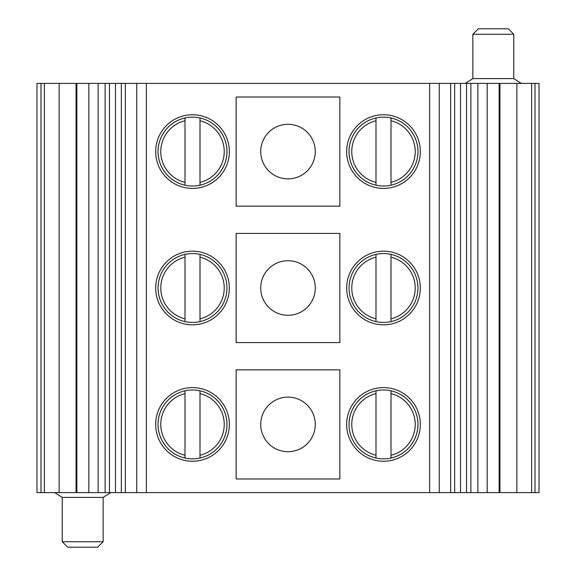 <?xml version="1.0" encoding="UTF-8"?>
<svg xmlns="http://www.w3.org/2000/svg" width="576" height="576" viewBox="0 0 576 576"><rect width="100%" height="100%" fill="white"/><g stroke="black" fill="none" stroke-linecap="round" stroke-linejoin="round"><path stroke-width="0.86" d="M200.009 321.617A34.445 34.445 0 0 1 185.004 321.617L185.004 318.816L185.004 321.617A34.445 34.445 0 0 1 192.506 253.555A34.445 34.445 0 0 1 200.009 254.383L200.009 321.617A34.445 34.445 0 0 0 200.009 254.383A34.445 34.445 0 0 1 200.009 321.617A34.445 34.445 0 0 0 200.009 254.383L200.009 257.184A31.716 31.716 0 0 1 200.009 318.816L200.009 321.617A34.445 34.445 0 0 0 200.009 254.383M185.004 254.383L185.004 318.816A31.716 31.716 0 0 1 185.004 257.184L185.004 254.383A34.445 34.445 0 0 0 185.004 321.617A34.445 34.445 0 0 1 185.004 254.383A34.445 34.445 0 0 0 185.004 321.617M229.342 288A36.835 36.835 0 0 0 192.506 251.165A36.835 36.835 0 0 0 155.671 288A36.835 36.835 0 0 0 192.506 324.835A36.835 36.835 0 0 0 229.342 288M487.174 83.369L109.462 83.369L109.462 492.631L539.014 492.631L539.014 83.369L487.174 83.369L487.174 492.631M339.84 206.15L236.16 206.15L236.16 97.013L339.84 97.013L339.84 206.15M346.658 151.582A36.835 36.835 0 0 0 383.494 188.41A36.835 36.835 0 0 0 420.329 151.582A36.835 36.835 0 0 0 383.494 114.746A36.835 36.835 0 0 0 346.658 151.582M339.84 342.569L236.16 342.569L236.16 233.431L339.84 233.431L339.84 342.569M346.658 288A36.835 36.835 0 0 0 383.494 324.835A36.835 36.835 0 0 0 420.329 288A36.835 36.835 0 0 0 383.494 251.165A36.835 36.835 0 0 0 346.658 288M346.658 424.418A36.835 36.835 0 0 0 383.494 461.254A36.835 36.835 0 0 0 420.329 424.418A36.835 36.835 0 0 0 383.494 387.59A36.835 36.835 0 0 0 346.658 424.418M339.84 478.987L236.16 478.987L236.16 369.85L339.84 369.85L339.84 478.987M155.671 424.418A36.835 36.835 0 0 0 192.506 461.254A36.835 36.835 0 0 0 229.342 424.418A36.835 36.835 0 0 0 192.506 387.59A36.835 36.835 0 0 0 155.671 424.418M155.671 151.582A36.835 36.835 0 0 0 192.506 188.41A36.835 36.835 0 0 0 229.342 151.582A36.835 36.835 0 0 0 192.506 114.746A36.835 36.835 0 0 0 155.671 151.582M185.004 117.958A34.445 34.445 0 0 0 185.004 185.198L185.004 182.398L185.004 185.198A34.445 34.445 0 0 1 192.506 117.13A34.445 34.445 0 0 1 200.009 117.958L200.009 185.198A34.445 34.445 0 0 0 200.009 117.958A34.445 34.445 0 0 1 192.506 186.026A34.445 34.445 0 0 1 185.004 117.958L185.004 182.398A31.716 31.716 0 0 1 185.004 120.758L185.004 117.958M200.009 117.958L200.009 120.758A31.716 31.716 0 0 1 200.009 182.398L200.009 185.198A34.445 34.445 0 0 0 200.009 117.958M260.719 151.582A27.281 27.281 0 0 0 288 178.862A27.281 27.281 0 0 0 315.281 151.582A27.281 27.281 0 0 0 288 124.294A27.281 27.281 0 0 0 260.719 151.582M375.991 117.958A34.445 34.445 0 0 0 375.991 185.198L375.991 182.398L375.991 185.198A34.445 34.445 0 0 1 383.494 117.13A34.445 34.445 0 0 1 390.996 117.958L390.996 185.198A34.445 34.445 0 0 0 390.996 117.958A34.445 34.445 0 0 1 383.494 186.026A34.445 34.445 0 0 1 375.991 117.958L375.991 182.398A31.716 31.716 0 0 1 375.991 120.758L375.991 117.958M390.996 117.958L390.996 120.758A31.716 31.716 0 0 1 390.996 182.398L390.996 185.198A34.445 34.445 0 0 0 390.996 117.958M260.719 288A27.281 27.281 0 0 0 288 315.281A27.281 27.281 0 0 0 315.281 288A27.281 27.281 0 0 0 288 260.719A27.281 27.281 0 0 0 260.719 288M375.991 254.383A34.445 34.445 0 0 0 375.991 321.617L375.991 318.816L375.991 321.617A34.445 34.445 0 0 1 383.494 253.555A34.445 34.445 0 0 1 390.996 254.383L390.996 321.617A34.445 34.445 0 0 0 390.996 254.383A34.445 34.445 0 0 1 383.494 322.445A34.445 34.445 0 0 1 375.991 254.383L375.991 318.816A31.716 31.716 0 0 1 375.991 257.184L375.991 254.383M390.996 254.383L390.996 257.184A31.716 31.716 0 0 1 390.996 318.816L390.996 321.617A34.445 34.445 0 0 0 390.996 254.383M375.991 390.802A34.445 34.445 0 0 0 375.991 458.042L375.991 455.242L375.991 458.042A34.445 34.445 0 0 1 383.494 389.974A34.445 34.445 0 0 1 390.996 390.802L390.996 458.042A34.445 34.445 0 0 0 390.996 390.802A34.445 34.445 0 0 1 383.494 458.87A34.445 34.445 0 0 1 375.991 390.802L375.991 455.242A31.716 31.716 0 0 1 375.991 393.602L375.991 390.802M390.996 390.802L390.996 393.602A31.716 31.716 0 0 1 390.996 455.242L390.996 458.042A34.445 34.445 0 0 0 390.996 390.802M260.719 424.418A27.281 27.281 0 0 0 288 451.706A27.281 27.281 0 0 0 315.281 424.418A27.281 27.281 0 0 0 288 397.138A27.281 27.281 0 0 0 260.719 424.418M185.004 390.802A34.445 34.445 0 0 0 185.004 458.042L185.004 455.242L185.004 458.042A34.445 34.445 0 0 1 192.506 389.974A34.445 34.445 0 0 1 200.009 390.802L200.009 458.042A34.445 34.445 0 0 0 200.009 390.802A34.445 34.445 0 0 1 192.506 458.87A34.445 34.445 0 0 1 185.004 390.802L185.004 455.242A31.716 31.716 0 0 1 185.004 393.602L185.004 390.802M200.009 390.802L200.009 393.602A31.716 31.716 0 0 1 200.009 455.242L200.009 458.042A34.445 34.445 0 0 0 200.009 390.802M109.462 83.369L36.986 83.369L36.986 492.631L88.826 492.631L88.826 83.369M105.12 83.369L105.12 492.631L109.462 492.631M105.12 492.631L88.826 492.631M466.538 83.369L466.538 492.631M513.778 78.595L513.778 34.258L508.32 28.8L478.31 28.8L472.853 34.258L472.853 78.595L513.778 78.595L521.28 83.369M472.853 78.595L465.35 83.369M513.778 34.258L472.853 34.258M110.65 492.631L103.147 497.405L62.222 497.405L54.72 492.631M62.222 541.742L103.147 541.742L97.69 547.2L67.68 547.2L62.222 541.742L62.222 497.405M103.147 497.405L103.147 541.742M146.39 83.369L146.39 492.631M429.61 83.369L429.61 492.631M136.742 83.369L136.742 492.631M125.345 83.369L125.345 492.631M76.86 492.631L76.86 83.369M76.046 83.369L76.046 492.631M59.134 83.369L59.134 492.631M44.381 83.369L44.381 492.631M40.975 83.369L40.975 492.631M535.025 83.369L535.025 492.631M531.619 83.369L531.619 492.631M516.866 83.369L516.866 492.631M499.954 83.369L499.954 492.631M499.14 83.369L499.14 492.631M470.88 83.369L470.88 492.631M450.655 83.369L450.655 492.631M439.258 83.369L439.258 492.631M121.349 83.369L121.349 492.631M115.488 83.369L115.488 492.631M98.136 83.369L98.136 492.631M477.864 83.369L477.864 492.631M460.512 83.369L460.512 492.631M454.651 83.369L454.651 492.631"/></g></svg>

